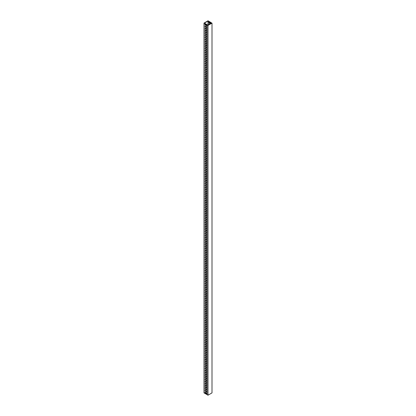 <?xml version="1.0" encoding="UTF-8"?>
<svg xmlns="http://www.w3.org/2000/svg" width="416" height="416" viewBox="0 0 416 416"><rect width="100%" height="100%" fill="white"/><g stroke="black" fill="none" stroke-linecap="round" stroke-linejoin="round"><path stroke-width="0.62" d="M211 22.532L208 20.8L203.996 23.109L208.016 25.189L204.412 23.109L208 21.039L211.396 23.239L211 22.573M210.376 22.651L210.907 23.561M210.387 23.858L208.754 22.677L208.754 21.939L210.376 22.875M207.002 24.846L207.033 25.376M207.033 25.938L207.033 27.227M205.166 24.248L205.166 24.747L207.033 25.787M207.033 27.784L207.033 29.073M205.166 26.099L205.166 26.598L207.033 27.633M207.033 29.635L207.033 30.924M205.166 27.945L205.166 28.444L207.033 29.484M207.033 31.481L207.033 32.77M205.166 29.796L205.166 30.295L207.033 31.33M207.002 32.791L204.958 31.522L204.958 32.261L207.033 33.322L207.033 34.622M205.166 31.642L205.166 32.141L207.033 33.181M207.002 34.642L204.958 33.374L204.958 34.112L207.033 35.168L207.033 36.468M205.166 33.493L205.166 33.992L207.033 35.032M207.002 36.488L204.958 35.22L204.958 35.963L207.033 37.019L207.033 38.319M205.166 35.339L205.166 35.838L207.033 36.878M207.002 38.34L204.958 37.071L204.958 37.809L207.033 38.865L207.033 40.165M205.166 37.19L205.166 37.69L207.033 38.73M207.002 40.186L204.958 38.917L204.958 39.66L207.033 40.716L207.033 42.016M205.166 39.042L205.166 39.541L207.033 40.576M207.033 42.578L207.033 43.867M205.166 40.888L205.166 41.387L207.033 42.427M207.033 44.424L207.033 45.713M205.166 42.739L205.166 43.238L207.033 44.273M207.033 46.275L207.033 47.564M205.166 44.585L205.166 45.084L207.033 46.124M207.033 48.121L207.033 49.41M205.166 46.436L205.166 46.935L207.033 47.97M207.002 49.431L204.958 48.162L204.958 48.901L207.033 49.962L207.033 51.262M205.166 48.282L205.166 48.781L207.033 49.821M207.002 51.282L204.958 50.014L204.958 50.752L207.033 51.808L207.033 53.108M205.166 50.133L205.166 50.632L207.033 51.672M207.002 53.128L204.958 51.86L204.958 52.603L207.033 53.659L207.033 54.959M205.166 51.979L205.166 52.478L207.033 53.518M207.002 54.98L204.958 53.711L204.958 54.449L207.033 55.505L207.033 56.805M205.166 53.83L205.166 54.33L207.033 55.37M207.002 56.826L204.958 55.557L204.958 56.3L207.033 57.356L207.033 58.656M205.166 55.682L205.166 56.181L207.033 57.216M207.033 59.218L207.033 60.507M205.166 57.528L205.166 58.027L207.033 59.067M207.033 61.064L207.033 62.353M205.166 59.379L205.166 59.878L207.033 60.913M207.033 62.915L207.033 64.204M205.166 61.225L205.166 61.724L207.033 62.764M207.033 64.761L207.033 66.05M205.166 63.076L205.166 63.575L207.033 64.61M207.002 66.071L204.958 64.802L204.958 65.541L207.033 66.602L207.033 67.902M205.166 64.922L205.166 65.421L207.033 66.461M207.002 67.922L204.958 66.654L204.958 67.392L207.033 68.448L207.033 69.748M205.166 66.773L205.166 67.272L207.033 68.312M207.002 69.768L204.958 68.5L204.958 69.243L207.033 70.299L207.033 71.599M205.166 68.619L205.166 69.118L207.033 70.158M207.002 71.62L204.958 70.351L204.958 71.089L207.033 72.145L207.033 73.445M205.166 70.47L205.166 70.97L207.033 72.01M207.002 73.466L204.958 72.197L204.958 72.94L207.033 73.996L207.033 75.296M205.166 72.322L205.166 72.821L207.033 73.856M207.033 75.858L207.033 77.147M205.166 74.168L205.166 74.667L207.033 75.707M207.033 77.704L207.033 78.993M205.166 76.019L205.166 76.518L207.033 77.553M207.033 79.555L207.033 80.844M205.166 77.865L205.166 78.364L207.033 79.404M207.033 81.401L207.033 82.69M205.166 79.716L205.166 80.215L207.033 81.25M207.002 82.711L204.958 81.442L204.958 82.181L207.033 83.242L207.033 84.542M205.166 81.562L205.166 82.061L207.033 83.101M207.002 84.562L204.958 83.294L204.958 84.032L207.033 85.088L207.033 86.388M205.166 83.413L205.166 83.912L207.033 84.952M207.002 86.408L204.958 85.14L204.958 85.883L207.033 86.939L207.033 88.239M205.166 85.259L205.166 85.758L207.033 86.798M207.002 88.26L204.958 86.991L204.958 87.729L207.033 88.785L207.033 90.085M205.166 87.11L205.166 87.61L207.033 88.65M207.002 90.106L204.958 88.837L204.958 89.58L207.033 90.636L207.033 91.936M205.166 88.962L205.166 89.461L207.033 90.496M207.033 92.498L207.033 93.787M205.166 90.808L205.166 91.307L207.033 92.347M207.033 94.344L207.033 95.633M205.166 92.659L205.166 93.158L207.033 94.193M207.033 96.195L207.033 97.484M205.166 94.505L205.166 95.004L207.033 96.044M207.033 98.041L207.033 99.33M205.166 96.356L205.166 96.855L207.033 97.89M207.002 99.351L204.958 98.082L204.958 98.821L207.033 99.882L207.033 101.182M205.166 98.202L205.166 98.701L207.033 99.741M207.002 101.202L204.958 99.934L204.958 100.672L207.033 101.728L207.033 103.028M205.166 100.053L205.166 100.552L207.033 101.592M207.002 103.048L204.958 101.78L204.958 102.523L207.033 103.579L207.033 104.879M205.166 101.899L205.166 102.398L207.033 103.438M207.002 104.9L204.958 103.631L204.958 104.369L207.033 105.425L207.033 106.725M205.166 103.75L205.166 104.25L207.033 105.29M207.002 106.746L204.958 105.477L204.958 106.22L207.033 107.276L207.033 108.576M205.166 105.602L205.166 106.101L207.033 107.136M207.033 109.138L207.033 110.427M205.166 107.448L205.166 107.947L207.033 108.987M207.033 110.984L207.033 112.273M205.166 109.299L205.166 109.798L207.033 110.833M207.033 112.835L207.033 114.124M205.166 111.145L205.166 111.644L207.033 112.684M207.033 114.681L207.033 115.97M205.166 112.996L205.166 113.495L207.033 114.53M207.002 115.991L204.958 114.722L204.958 115.461L207.033 116.522L207.033 117.822M205.166 114.842L205.166 115.341L207.033 116.381M207.002 117.842L204.958 116.574L204.958 117.312L207.033 118.368L207.033 119.668M205.166 116.693L205.166 117.192L207.033 118.232M207.002 119.688L204.958 118.42L204.958 119.163L207.033 120.219L207.033 121.519M205.166 118.539L205.166 119.038L207.033 120.078M207.002 121.54L204.958 120.271L204.958 121.009L207.033 122.065L207.033 123.365M205.166 120.39L205.166 120.89L207.033 121.93M207.002 123.386L204.958 122.117L204.958 122.86L207.033 123.916L207.033 125.216M205.166 122.242L205.166 122.741L207.033 123.776M207.033 125.778L207.033 127.067M205.166 124.088L205.166 124.587L207.033 125.627M207.033 127.624L207.033 128.913M205.166 125.939L205.166 126.438L207.033 127.473M207.033 129.475L207.033 130.764M205.166 127.785L205.166 128.284L207.033 129.324M207.033 131.321L207.033 132.61M205.166 129.636L205.166 130.135L207.033 131.17M207.002 132.631L204.958 131.362L204.958 132.101L207.033 133.162L207.033 134.462M205.166 131.482L205.166 131.981L207.033 133.021M207.002 134.482L204.958 133.214L204.958 133.952L207.033 135.008L207.033 136.308M205.166 133.333L205.166 133.832L207.033 134.872M207.002 136.328L204.958 135.06L204.958 135.803L207.033 136.859L207.033 138.159M205.166 135.179L205.166 135.678L207.033 136.718M207.002 138.18L204.958 136.911L204.958 137.649L207.033 138.705L207.033 140.005M205.166 137.03L205.166 137.53L207.033 138.57M207.002 140.026L204.958 138.757L204.958 139.5L207.033 140.556L207.033 141.856M205.166 138.882L205.166 139.381L207.033 140.416M207.033 142.418L207.033 143.707M205.166 140.728L205.166 141.227L207.033 142.267M207.033 144.264L207.033 145.553M205.166 142.579L205.166 143.078L207.033 144.113M207.033 146.115L207.033 147.404M205.166 144.425L205.166 144.924L207.033 145.964M207.033 147.961L207.033 149.25M205.166 146.276L205.166 146.775L207.033 147.81M207.002 149.271L204.958 148.002L204.958 148.741L207.033 149.802L207.033 151.102M205.166 148.122L205.166 148.621L207.033 149.661M207.002 151.122L204.958 149.854L204.958 150.592L207.033 151.648L207.033 152.948M205.166 149.973L205.166 150.472L207.033 151.512M207.002 152.968L204.958 151.7L204.958 152.443L207.033 153.499L207.033 154.799M205.166 151.819L205.166 152.318L207.033 153.358M207.002 154.82L204.958 153.551L204.958 154.289L207.033 155.345L207.033 156.645M205.166 153.67L205.166 154.17L207.033 155.21M207.002 156.666L204.958 155.397L204.958 156.14L207.033 157.196L207.033 158.496M205.166 155.522L205.166 156.021L207.033 157.056M207.033 159.058L207.033 160.347M205.166 157.368L205.166 157.867L207.033 158.907M207.033 160.904L207.033 162.193M205.166 159.219L205.166 159.718L207.033 160.753M207.033 162.755L207.033 164.044M205.166 161.065L205.166 161.564L207.033 162.604M207.033 164.601L207.033 165.89M205.166 162.916L205.166 163.415L207.033 164.45M207.002 165.911L204.958 164.642L204.958 165.381L207.033 166.442L207.033 167.742M205.166 164.762L205.166 165.261L207.033 166.301M207.002 167.762L204.958 166.494L204.958 167.232L207.033 168.288L207.033 169.588M205.166 166.613L205.166 167.112L207.033 168.152M207.002 169.608L204.958 168.34L204.958 169.083L207.033 170.139L207.033 171.439M205.166 168.459L205.166 168.958L207.033 169.998M207.002 171.46L204.958 170.191L204.958 170.929L207.033 171.985L207.033 173.285M205.166 170.31L205.166 170.81L207.033 171.85M207.002 173.306L204.958 172.037L204.958 172.78L207.033 173.836L207.033 175.136M205.166 172.162L205.166 172.661L207.033 173.696M207.033 175.698L207.033 176.987M205.166 174.008L205.166 174.507L207.033 175.547M207.033 177.544L207.033 178.833M205.166 175.859L205.166 176.358L207.033 177.393M207.033 179.395L207.033 180.684M205.166 177.705L205.166 178.204L207.033 179.244M207.033 181.241L207.033 182.53M205.166 179.556L205.166 180.055L207.033 181.09M207.002 182.551L204.958 181.282L204.958 182.021L207.033 183.082L207.033 184.382M205.166 181.402L205.166 181.901L207.033 182.941M207.002 184.402L204.958 183.134L204.958 183.872L207.033 184.928L207.033 186.228M205.166 183.253L205.166 183.752L207.033 184.792M207.002 186.248L204.958 184.98L204.958 185.723L207.033 186.779L207.033 188.079M205.166 185.099L205.166 185.598L207.033 186.638M207.002 188.1L204.958 186.831L204.958 187.569L207.033 188.625L207.033 189.925M205.166 186.95L205.166 187.45L207.033 188.49M207.002 189.946L204.958 188.677L204.958 189.42L207.033 190.476L207.033 191.776M205.166 188.802L205.166 189.301L207.033 190.336M207.033 192.338L207.033 193.627M205.166 190.648L205.166 191.147L207.033 192.187M207.033 194.184L207.033 195.473M205.166 192.499L205.166 192.998L207.033 194.033M207.033 196.035L207.033 197.324M205.166 194.345L205.166 194.844L207.033 195.884M207.033 197.881L207.033 199.17M205.166 196.196L205.166 196.695L207.033 197.73M207.002 199.191L204.958 197.922L204.958 198.661L207.033 199.722L207.033 201.022M205.166 198.042L205.166 198.541L207.033 199.581M207.002 201.042L204.958 199.774L204.958 200.512L207.033 201.568L207.033 202.868M205.166 199.893L205.166 200.392L207.033 201.432M207.002 202.888L204.958 201.62L204.958 202.363L207.033 203.419L207.033 204.719M205.166 201.739L205.166 202.238L207.033 203.278M207.002 204.74L204.958 203.471L204.958 204.209L207.033 205.265L207.033 206.565M205.166 203.59L205.166 204.09L207.033 205.13M207.002 206.586L204.958 205.317L204.958 206.06L207.033 207.116L207.033 208.416M205.166 205.442L205.166 205.941L207.033 206.976M207.033 208.978L207.033 210.267M205.166 207.288L205.166 207.787L207.033 208.827M207.033 210.824L207.033 212.113M205.166 209.139L205.166 209.638L207.033 210.673M207.033 212.675L207.033 213.964M205.166 210.985L205.166 211.484L207.033 212.524M207.033 214.521L207.033 215.81M205.166 212.836L205.166 213.335L207.033 214.37M207.002 215.831L204.958 214.562L204.958 215.301L207.033 216.362L207.033 217.662M205.166 214.682L205.166 215.181L207.033 216.221M207.002 217.682L204.958 216.414L204.958 217.152L207.033 218.208L207.033 219.508M205.166 216.533L205.166 217.032L207.033 218.072M207.002 219.528L204.958 218.26L204.958 219.003L207.033 220.059L207.033 221.359M205.166 218.379L205.166 218.878L207.033 219.918M207.002 221.38L204.958 220.111L204.958 220.849L207.033 221.905L207.033 223.205M205.166 220.23L205.166 220.73L207.033 221.77M207.002 223.226L204.958 221.957L204.958 222.7L207.033 223.756L207.033 225.056M205.166 222.082L205.166 222.581L207.033 223.616M207.033 225.618L207.033 226.907M205.166 223.928L205.166 224.427L207.033 225.467M207.033 227.464L207.033 228.753M205.166 225.779L205.166 226.278L207.033 227.313M207.033 229.315L207.033 230.604M205.166 227.625L205.166 228.124L207.033 229.164M207.033 231.161L207.033 232.45M205.166 229.476L205.166 229.975L207.033 231.01M207.002 232.471L204.958 231.202L204.958 231.941L207.033 233.002L207.033 234.302M205.166 231.322L205.166 231.821L207.033 232.861M207.002 234.322L204.958 233.054L204.958 233.792L207.033 234.848L207.033 236.148M205.166 233.173L205.166 233.672L207.033 234.712M207.002 236.168L204.958 234.9L204.958 235.643L207.033 236.699L207.033 237.999M205.166 235.019L205.166 235.518L207.033 236.558M207.002 238.02L204.958 236.751L204.958 237.489L207.033 238.545L207.033 239.845M205.166 236.87L205.166 237.37L207.033 238.41M207.002 239.866L204.958 238.597L204.958 239.34L207.033 240.396L207.033 241.696M205.166 238.722L205.166 239.221L207.033 240.256M207.033 242.258L207.033 243.547M205.166 240.568L205.166 241.067L207.033 242.107M207.033 244.104L207.033 245.393M205.166 242.419L205.166 242.918L207.033 243.953M207.033 245.955L207.033 247.244M205.166 244.265L205.166 244.764L207.033 245.804M207.033 247.801L207.033 249.09M205.166 246.116L205.166 246.615L207.033 247.65M207.002 249.111L204.958 247.842L204.958 248.581L207.033 249.642L207.033 250.942M205.166 247.962L205.166 248.461L207.033 249.501M207.002 250.962L204.958 249.694L204.958 250.432L207.033 251.488L207.033 252.788M205.166 249.813L205.166 250.312L207.033 251.352M207.002 252.808L204.958 251.54L204.958 252.283L207.033 253.339L207.033 254.639M205.166 251.659L205.166 252.158L207.033 253.198M207.002 254.66L204.958 253.391L204.958 254.129L207.033 255.185L207.033 256.485M205.166 253.51L205.166 254.01L207.033 255.05M207.002 256.506L204.958 255.237L204.958 255.98L207.033 257.036L207.033 258.336M205.166 255.362L205.166 255.861L207.033 256.896M207.033 258.898L207.033 260.187M205.166 257.208L205.166 257.707L207.033 258.747M207.033 260.744L207.033 262.033M205.166 259.059L205.166 259.558L207.033 260.593M207.033 262.595L207.033 263.884M205.166 260.905L205.166 261.404L207.033 262.444M207.033 264.441L207.033 265.73M205.166 262.756L205.166 263.255L207.033 264.29M207.002 265.751L204.958 264.482L204.958 265.221L207.033 266.282L207.033 267.582M205.166 264.602L205.166 265.101L207.033 266.141M207.002 267.602L204.958 266.334L204.958 267.072L207.033 268.128L207.033 269.428M205.166 266.453L205.166 266.952L207.033 267.992M207.002 269.448L204.958 268.18L204.958 268.923L207.033 269.979L207.033 271.279M205.166 268.299L205.166 268.798L207.033 269.838M207.002 271.3L204.958 270.031L204.958 270.769L207.033 271.825L207.033 273.125M205.166 270.15L205.166 270.65L207.033 271.69M207.002 273.146L204.958 271.877L204.958 272.62L207.033 273.676L207.033 274.976M205.166 272.002L205.166 272.501L207.033 273.536M207.033 275.538L207.033 276.827M205.166 273.848L205.166 274.347L207.033 275.387M207.033 277.384L207.033 278.673M205.166 275.699L205.166 276.198L207.033 277.233M207.033 279.235L207.033 280.524M205.166 277.545L205.166 278.044L207.033 279.084M207.033 281.081L207.033 282.37M205.166 279.396L205.166 279.895L207.033 280.93M207.002 282.391L204.958 281.122L204.958 281.861L207.033 282.922L207.033 284.222M205.166 281.242L205.166 281.741L207.033 282.781M207.002 284.242L204.958 282.974L204.958 283.712L207.033 284.768L207.033 286.068M205.166 283.093L205.166 283.592L207.033 284.632M207.002 286.088L204.958 284.82L204.958 285.563L207.033 286.619L207.033 287.919M205.166 284.939L205.166 285.438L207.033 286.478M207.002 287.94L204.958 286.671L204.958 287.409L207.033 288.465L207.033 289.765M205.166 286.79L205.166 287.29L207.033 288.33M207.002 289.786L204.958 288.517L204.958 289.26L207.033 290.316L207.033 291.616M205.166 288.642L205.166 289.141L207.033 290.176M207.033 292.178L207.033 293.467M205.166 290.488L205.166 290.987L207.033 292.027M207.033 294.024L207.033 295.313M205.166 292.339L205.166 292.838L207.033 293.873M207.033 295.875L207.033 297.164M205.166 294.185L205.166 294.684L207.033 295.724M207.033 297.721L207.033 299.01M205.166 296.036L205.166 296.535L207.033 297.57M207.002 299.031L204.958 297.762L204.958 298.501L207.033 299.562L207.033 300.862M205.166 297.882L205.166 298.381L207.033 299.421M207.002 300.882L204.958 299.614L204.958 300.352L207.033 301.408L207.033 302.708M205.166 299.733L205.166 300.232L207.033 301.272M207.002 302.728L204.958 301.46L204.958 302.203L207.033 303.259L207.033 304.559M205.166 301.579L205.166 302.078L207.033 303.118M207.002 304.58L204.958 303.311L204.958 304.049L207.033 305.105L207.033 306.405M205.166 303.43L205.166 303.93L207.033 304.97M207.002 306.426L204.958 305.157L204.958 305.9L207.033 306.956L207.033 308.256M205.166 305.282L205.166 305.781L207.033 306.816M207.033 308.818L207.033 310.107M205.166 307.128L205.166 307.627L207.033 308.667M207.033 310.664L207.033 311.953M205.166 308.979L205.166 309.478L207.033 310.513M207.033 312.515L207.033 313.804M205.166 310.825L205.166 311.324L207.033 312.364M207.033 314.361L207.033 315.65M205.166 312.676L205.166 313.175L207.033 314.21M207.002 315.671L204.958 314.402L204.958 315.141L207.033 316.202L207.033 317.502M205.166 314.522L205.166 315.021L207.033 316.061M207.002 317.522L204.958 316.254L204.958 316.992L207.033 318.048L207.033 319.348M205.166 316.373L205.166 316.872L207.033 317.912M207.002 319.368L204.958 318.1L204.958 318.843L207.033 319.899L207.033 321.199M205.166 318.219L205.166 318.718L207.033 319.758M207.002 321.22L204.958 319.951L204.958 320.689L207.033 321.745L207.033 323.045M205.166 320.07L205.166 320.57L207.033 321.61M207.002 323.066L204.958 321.797L204.958 322.54L207.033 323.596L207.033 324.896M205.166 321.922L205.166 322.421L207.033 323.456M207.033 325.458L207.033 326.747M205.166 323.768L205.166 324.267L207.033 325.307M207.033 327.304L207.033 328.593M205.166 325.619L205.166 326.118L207.033 327.153M207.033 329.155L207.033 330.444M205.166 327.465L205.166 327.964L207.033 329.004M207.033 331.001L207.033 332.29M205.166 329.316L205.166 329.815L207.033 330.85M207.002 332.311L204.958 331.042L204.958 331.781L207.033 332.842L207.033 334.142M205.166 331.162L205.166 331.661L207.033 332.701M207.002 334.162L204.958 332.894L204.958 333.632L207.033 334.688L207.033 335.988M205.166 333.013L205.166 333.512L207.033 334.552M207.002 336.008L204.958 334.74L204.958 335.483L207.033 336.539L207.033 337.839M205.166 334.859L205.166 335.358L207.033 336.398M207.002 337.86L204.958 336.591L204.958 337.329L207.033 338.385L207.033 339.685M205.166 336.71L205.166 337.21L207.033 338.25M207.002 339.706L204.958 338.437L204.958 339.18L207.033 340.236L207.033 341.536M205.166 338.562L205.166 339.061L207.033 340.096M207.033 342.098L207.033 343.387M205.166 340.408L205.166 340.907L207.033 341.947M207.033 343.944L207.033 345.233M205.166 342.259L205.166 342.758L207.033 343.793M207.033 345.795L207.033 347.084M205.166 344.105L205.166 344.604L207.033 345.644M207.033 347.641L207.033 348.93M205.166 345.956L205.166 346.455L207.033 347.49M207.002 348.951L204.958 347.682L204.958 348.421L207.033 349.482L207.033 350.782M205.166 347.802L205.166 348.301L207.033 349.341M207.002 350.802L204.958 349.534L204.958 350.272L207.033 351.328L207.033 352.628M205.166 349.653L205.166 350.152L207.033 351.192M207.002 352.648L204.958 351.38L204.958 352.123L207.033 353.179L207.033 354.479M205.166 351.499L205.166 351.998L207.033 353.038M207.002 354.5L204.958 353.231L204.958 353.969L207.033 355.025L207.033 356.325M205.166 353.35L205.166 353.85L207.033 354.89M207.002 356.346L204.958 355.077L204.958 355.82L207.033 356.876L207.033 358.176M205.166 355.202L205.166 355.701L207.033 356.736M207.033 358.738L207.033 360.027M205.166 357.048L205.166 357.547L207.033 358.587M207.033 360.584L207.033 361.873M205.166 358.899L205.166 359.398L207.033 360.433M207.033 362.435L207.033 363.724M205.166 360.745L205.166 361.244L207.033 362.284M207.033 364.281L207.033 365.57M205.166 362.596L205.166 363.095L207.033 364.13M207.002 365.591L204.958 364.322L204.958 365.061L207.033 366.122L207.033 367.422M205.166 364.442L205.166 364.941L207.033 365.981M207.002 367.442L204.958 366.174L204.958 366.912L207.033 367.968L207.033 369.268M205.166 366.293L205.166 366.792L207.033 367.832M207.002 369.288L204.958 368.02L204.958 368.763L207.033 369.819L207.033 371.119M205.166 368.139L205.166 368.638L207.033 369.678M207.002 371.14L204.958 369.871L204.958 370.609L207.033 371.665L207.033 372.965M205.166 369.99L205.166 370.49L207.033 371.53M207.002 372.986L204.958 371.717L204.958 372.46L207.033 373.516L207.033 374.816M205.166 371.842L205.166 372.341L207.033 373.376M207.033 375.378L207.033 376.667M205.166 373.688L205.166 374.187L207.033 375.227M207.033 377.224L207.033 378.513M205.166 375.539L205.166 376.038L207.033 377.073M207.033 379.075L207.033 380.364M205.166 377.385L205.166 377.884L207.033 378.924M207.033 380.921L207.033 382.21M205.166 379.236L205.166 379.735L207.033 380.77M207.002 382.231L204.958 380.962L204.958 381.701L207.033 382.762L207.033 384.062M205.166 381.082L205.166 381.581L207.033 382.621M207.002 384.082L204.958 382.814L204.958 383.552L207.033 384.608L207.033 385.908M205.166 382.933L205.166 383.432L207.033 384.472M207.002 385.928L204.958 384.66L204.958 385.403L207.033 386.459L207.033 387.759M205.166 384.779L205.166 385.278L207.033 386.318M207.002 387.78L204.958 386.511L204.958 387.249L207.033 388.305L207.033 389.605M205.166 386.63L205.166 387.13L207.033 388.17M207.002 389.626L204.958 388.357L204.958 389.1L207.033 390.156L207.033 391.456M205.166 388.482L205.166 388.981L207.033 390.016M207.033 392.018L207.033 393.307M205.166 392.179L205.166 392.678L207.033 393.713M208.962 22.058L208.962 22.558L210.803 23.618M208.962 23.904L209.201 24.544M206.398 378.097L206.398 378.56A0.567 0.328 -60 0 1 206.398 378.596M206.398 387.343L206.398 387.806A0.567 0.328 -60 0 1 206.398 387.842M203.996 23.109L203.996 392.891L207.033 394.602M206.398 368.852L206.398 369.314A0.567 0.328 -60 0 1 206.398 369.351M206.398 359.611L206.398 360.069A0.567 0.328 -60 0 1 206.398 360.105M206.398 350.366L206.398 350.828A0.567 0.328 -60 0 1 206.398 350.865M206.398 341.12L206.398 341.583A0.567 0.328 -60 0 1 206.398 341.619M206.398 331.874L206.398 332.337A0.567 0.328 -60 0 1 206.398 332.374M206.398 322.629L206.398 323.092A0.567 0.328 -60 0 1 206.398 323.128M206.398 313.388L206.398 313.851A0.567 0.328 -60 0 1 206.398 313.888M206.398 304.143L206.398 304.606A0.567 0.328 -60 0 1 206.398 304.642M206.398 294.897L206.398 295.36A0.567 0.328 -60 0 1 206.398 295.396M206.398 285.652L206.398 286.114A0.567 0.328 -60 0 1 206.398 286.151M206.398 276.411L206.398 276.869A0.567 0.328 -60 0 1 206.398 276.905M206.398 267.166L206.398 267.628A0.567 0.328 -60 0 1 206.398 267.665M206.398 257.92L206.398 258.383A0.567 0.328 -60 0 1 206.398 258.419M206.398 248.674L206.398 249.137A0.567 0.328 -60 0 1 206.398 249.174M206.398 239.429L206.398 239.892A0.567 0.328 -60 0 1 206.398 239.928M206.398 230.188L206.398 230.651A0.567 0.328 -60 0 1 206.398 230.688M206.398 220.943L206.398 221.406A0.567 0.328 -60 0 1 206.398 221.442M206.398 211.697L206.398 212.16A0.567 0.328 -60 0 1 206.398 212.196M206.398 202.452L206.398 202.914A0.567 0.328 -60 0 1 206.398 202.951M206.398 193.211L206.398 193.669A0.567 0.328 -60 0 1 206.398 193.705M206.398 183.966L206.398 184.428A0.567 0.328 -60 0 1 206.398 184.465M206.398 174.72L206.398 175.183A0.567 0.328 -60 0 1 206.398 175.219M206.398 165.474L206.398 165.937A0.567 0.328 -60 0 1 206.398 165.974M206.398 156.229L206.398 156.692A0.567 0.328 -60 0 1 206.398 156.728M206.398 146.988L206.398 147.451A0.567 0.328 -60 0 1 206.398 147.488M206.398 137.743L206.398 138.206A0.567 0.328 -60 0 1 206.398 138.242M206.398 128.497L206.398 128.96A0.567 0.328 -60 0 1 206.398 128.996M206.398 119.252L206.398 119.714A0.567 0.328 -60 0 1 206.398 119.751M206.398 110.011L206.398 110.469A0.567 0.328 -60 0 1 206.398 110.505M206.398 100.766L206.398 101.228A0.567 0.328 -60 0 1 206.398 101.265M206.398 91.52L206.398 91.983A0.567 0.328 -60 0 1 206.398 92.019M206.398 82.274L206.398 82.737A0.567 0.328 -60 0 1 206.398 82.774M206.398 73.029L206.398 73.492A0.567 0.328 -60 0 1 206.398 73.528M206.398 63.788L206.398 64.251A0.567 0.328 -60 0 1 206.398 64.288M206.398 54.543L206.398 55.006A0.567 0.328 -60 0 1 206.398 55.042M206.398 45.297L206.398 45.76A0.567 0.328 -60 0 1 206.398 45.796M206.398 36.052L206.398 36.514A0.567 0.328 -60 0 1 206.398 36.551M206.398 26.811L206.398 27.269A0.567 0.328 -60 0 1 206.398 27.305M207.002 25.397L204.958 24.128L204.958 24.866L207.002 25.958M207.002 393.323L204.958 392.059L204.958 392.798L207.002 393.884L207.002 394.623M207.002 391.477L204.958 390.208L204.958 390.946L207.002 392.038M207.002 380.385L204.958 379.116L204.958 379.855L207.002 380.942M207.002 378.534L204.958 377.265L204.958 378.004L207.002 379.096M207.002 376.683L204.958 375.419L204.958 376.158L207.002 377.244M207.002 374.837L204.958 373.568L204.958 374.306L207.002 375.398M207.002 363.745L204.958 362.476L204.958 363.215L207.002 364.302M207.002 361.894L204.958 360.625L204.958 361.364L207.002 362.456M207.002 360.043L204.958 358.779L204.958 359.518L207.002 360.604M207.002 358.197L204.958 356.928L204.958 357.666L207.002 358.758M207.002 347.105L204.958 345.836L204.958 346.575L207.002 347.662M207.002 345.254L204.958 343.985L204.958 344.724L207.002 345.816M207.002 343.403L204.958 342.139L204.958 342.878L207.002 343.964M207.002 341.557L204.958 340.288L204.958 341.026L207.002 342.118M207.002 330.465L204.958 329.196L204.958 329.935L207.002 331.022M207.002 328.614L204.958 327.345L204.958 328.084L207.002 329.176M207.002 326.763L204.958 325.499L204.958 326.238L207.002 327.324M207.002 324.917L204.958 323.648L204.958 324.386L207.002 325.478M207.002 313.825L204.958 312.556L204.958 313.295L207.002 314.382M207.002 311.974L204.958 310.705L204.958 311.444L207.002 312.536M207.002 310.123L204.958 308.859L204.958 309.598L207.002 310.684M207.002 308.277L204.958 307.008L204.958 307.746L207.002 308.838M207.002 297.185L204.958 295.916L204.958 296.655L207.002 297.742M207.002 295.334L204.958 294.065L204.958 294.804L207.002 295.896M207.002 293.483L204.958 292.219L204.958 292.958L207.002 294.044M207.002 291.637L204.958 290.368L204.958 291.106L207.002 292.198M207.002 280.545L204.958 279.276L204.958 280.015L207.002 281.102M207.002 278.694L204.958 277.425L204.958 278.164L207.002 279.256M207.002 276.843L204.958 275.579L204.958 276.318L207.002 277.404M207.002 274.997L204.958 273.728L204.958 274.466L207.002 275.558M207.002 263.905L204.958 262.636L204.958 263.375L207.002 264.462M207.002 262.054L204.958 260.785L204.958 261.524L207.002 262.616M207.002 260.203L204.958 258.939L204.958 259.678L207.002 260.764M207.002 258.357L204.958 257.088L204.958 257.826L207.002 258.918M207.002 247.265L204.958 245.996L204.958 246.735L207.002 247.822M207.002 245.414L204.958 244.145L204.958 244.884L207.002 245.976M207.002 243.563L204.958 242.299L204.958 243.038L207.002 244.124M207.002 241.717L204.958 240.448L204.958 241.186L207.002 242.278M207.002 230.625L204.958 229.356L204.958 230.095L207.002 231.182M207.002 228.774L204.958 227.505L204.958 228.244L207.002 229.336M207.002 226.923L204.958 225.659L204.958 226.398L207.002 227.484M207.002 225.077L204.958 223.808L204.958 224.546L207.002 225.638M207.002 213.985L204.958 212.716L204.958 213.455L207.002 214.542M207.002 212.134L204.958 210.865L204.958 211.604L207.002 212.696M207.002 210.283L204.958 209.019L204.958 209.758L207.002 210.844M207.002 208.437L204.958 207.168L204.958 207.906L207.002 208.998M207.002 197.345L204.958 196.076L204.958 196.815L207.002 197.902M207.002 195.494L204.958 194.225L204.958 194.964L207.002 196.056M207.002 193.643L204.958 192.379L204.958 193.118L207.002 194.204M207.002 191.797L204.958 190.528L204.958 191.266L207.002 192.358M207.002 180.705L204.958 179.436L204.958 180.175L207.002 181.262M207.002 178.854L204.958 177.585L204.958 178.324L207.002 179.416M207.002 177.003L204.958 175.739L204.958 176.478L207.002 177.564M207.002 175.157L204.958 173.888L204.958 174.626L207.002 175.718M207.002 164.065L204.958 162.796L204.958 163.535L207.002 164.622M207.002 162.214L204.958 160.945L204.958 161.684L207.002 162.776M207.002 160.363L204.958 159.099L204.958 159.838L207.002 160.924M207.002 158.517L204.958 157.248L204.958 157.986L207.002 159.078M207.002 147.425L204.958 146.156L204.958 146.895L207.002 147.982M207.002 145.574L204.958 144.305L204.958 145.044L207.002 146.136M207.002 143.723L204.958 142.459L204.958 143.198L207.002 144.284M207.002 141.877L204.958 140.608L204.958 141.346L207.002 142.438M207.002 130.785L204.958 129.516L204.958 130.255L207.002 131.342M207.002 128.934L204.958 127.665L204.958 128.404L207.002 129.496M207.002 127.083L204.958 125.819L204.958 126.558L207.002 127.644M207.002 125.237L204.958 123.968L204.958 124.706L207.002 125.798M207.002 114.145L204.958 112.876L204.958 113.615L207.002 114.702M207.002 112.294L204.958 111.025L204.958 111.764L207.002 112.856M207.002 110.443L204.958 109.179L204.958 109.918L207.002 111.004M207.002 108.597L204.958 107.328L204.958 108.066L207.002 109.158M207.002 97.505L204.958 96.236L204.958 96.975L207.002 98.062M207.002 95.654L204.958 94.385L204.958 95.124L207.002 96.216M207.002 93.803L204.958 92.539L204.958 93.278L207.002 94.364M207.002 91.957L204.958 90.688L204.958 91.426L207.002 92.518M207.002 80.865L204.958 79.596L204.958 80.335L207.002 81.422M207.002 79.014L204.958 77.745L204.958 78.484L207.002 79.576M207.002 77.163L204.958 75.899L204.958 76.638L207.002 77.724M207.002 75.317L204.958 74.048L204.958 74.786L207.002 75.878M207.002 64.225L204.958 62.956L204.958 63.695L207.002 64.782M207.002 62.374L204.958 61.105L204.958 61.844L207.002 62.936M207.002 60.523L204.958 59.259L204.958 59.998L207.002 61.084M207.002 58.677L204.958 57.408L204.958 58.146L207.002 59.238M207.002 47.585L204.958 46.316L204.958 47.055L207.002 48.142M207.002 45.734L204.958 44.465L204.958 45.204L207.002 46.296M207.002 43.883L204.958 42.619L204.958 43.358L207.002 44.444M207.002 42.037L204.958 40.768L204.958 41.506L207.002 42.598M207.002 30.945L204.958 29.676L204.958 30.415L207.002 31.502M207.002 29.094L204.958 27.825L204.958 28.564L207.002 29.656M207.002 27.243L204.958 25.979L204.958 26.718L207.002 27.804M205.166 390.328L205.166 390.827L207.033 391.867M205.806 377.754L205.806 378.253M206.606 376.87L206.606 376.834A0.567 0.328 120 0 0 206.175 376.62M206.606 378.716A0.567 0.328 120 0 0 206.606 378.68L206.606 378.217M205.806 387L205.806 387.499M206.606 386.11L206.606 386.074A0.567 0.328 120 0 0 206.175 385.866M206.606 387.962A0.567 0.328 120 0 0 206.606 387.925L206.606 387.462M206.575 391.643L206.96 391.42M208 21.039L208 24.939M206.606 367.624L206.606 367.588A0.567 0.328 120 0 0 206.175 367.375M206.606 369.47A0.567 0.328 120 0 0 206.606 369.434L206.606 368.971M205.806 368.514L205.806 369.013M206.606 358.379L206.606 358.342A0.567 0.328 120 0 0 206.175 358.129M206.606 360.23A0.567 0.328 120 0 0 206.606 360.194L206.606 359.731M205.806 359.268L205.806 359.767M206.606 349.133L206.606 349.097A0.567 0.328 120 0 0 206.175 348.884M206.606 350.984A0.567 0.328 120 0 0 206.606 350.948L206.606 350.485M205.806 350.022L205.806 350.522M206.606 339.893L206.606 339.851A0.567 0.328 120 0 0 206.175 339.643M206.606 341.739A0.567 0.328 120 0 0 206.606 341.702L206.606 341.24M205.806 340.777L205.806 341.276M206.606 330.647L206.606 330.611A0.567 0.328 120 0 0 206.175 330.398M206.606 332.493A0.567 0.328 120 0 0 206.606 332.457L206.606 331.994M205.806 331.531L205.806 332.03M206.606 321.402L206.606 321.365A0.567 0.328 120 0 0 206.175 321.152M206.606 323.248A0.567 0.328 120 0 0 206.606 323.211L206.606 322.754M205.806 322.291L205.806 322.79M206.606 312.156L206.606 312.12A0.567 0.328 120 0 0 206.175 311.906M206.606 314.007A0.567 0.328 120 0 0 206.606 313.971L206.606 313.508M205.806 313.045L205.806 313.544M206.606 302.91L206.606 302.874A0.567 0.328 120 0 0 206.175 302.666M206.606 304.762A0.567 0.328 120 0 0 206.606 304.725L206.606 304.262M205.806 303.8L205.806 304.299M206.606 293.67L206.606 293.634A0.567 0.328 120 0 0 206.175 293.42M206.606 295.516A0.567 0.328 120 0 0 206.606 295.48L206.606 295.017M205.806 294.554L205.806 295.053M206.606 284.424L206.606 284.388A0.567 0.328 120 0 0 206.175 284.175M206.606 286.27A0.567 0.328 120 0 0 206.606 286.234L206.606 285.771M205.806 285.314L205.806 285.813M206.606 275.179L206.606 275.142A0.567 0.328 120 0 0 206.175 274.929M206.606 277.03A0.567 0.328 120 0 0 206.606 276.994L206.606 276.531M205.806 276.068L205.806 276.567M206.606 265.933L206.606 265.897A0.567 0.328 120 0 0 206.175 265.684M206.606 267.784A0.567 0.328 120 0 0 206.606 267.748L206.606 267.285M205.806 266.822L205.806 267.322M206.606 256.693L206.606 256.651A0.567 0.328 120 0 0 206.175 256.443M206.606 258.539A0.567 0.328 120 0 0 206.606 258.502L206.606 258.04M205.806 257.577L205.806 258.076M206.606 247.447L206.606 247.411A0.567 0.328 120 0 0 206.175 247.198M206.606 249.293A0.567 0.328 120 0 0 206.606 249.257L206.606 248.794M205.806 248.331L205.806 248.83M206.606 238.202L206.606 238.165A0.567 0.328 120 0 0 206.175 237.952M206.606 240.048A0.567 0.328 120 0 0 206.606 240.011L206.606 239.554M205.806 239.091L205.806 239.59M206.606 228.956L206.606 228.92A0.567 0.328 120 0 0 206.175 228.706M206.606 230.807A0.567 0.328 120 0 0 206.606 230.771L206.606 230.308M205.806 229.845L205.806 230.344M206.606 219.71L206.606 219.674A0.567 0.328 120 0 0 206.175 219.466M206.606 221.562A0.567 0.328 120 0 0 206.606 221.525L206.606 221.062M205.806 220.6L205.806 221.099M206.606 210.47L206.606 210.434A0.567 0.328 120 0 0 206.175 210.22M206.606 212.316A0.567 0.328 120 0 0 206.606 212.28L206.606 211.817M205.806 211.354L205.806 211.853M206.606 201.224L206.606 201.188A0.567 0.328 120 0 0 206.175 200.975M206.606 203.07A0.567 0.328 120 0 0 206.606 203.034L206.606 202.571M205.806 202.114L205.806 202.613M206.606 191.979L206.606 191.942A0.567 0.328 120 0 0 206.175 191.729M206.606 193.83A0.567 0.328 120 0 0 206.606 193.794L206.606 193.331M205.806 192.868L205.806 193.367M206.606 182.733L206.606 182.697A0.567 0.328 120 0 0 206.175 182.484M206.606 184.584A0.567 0.328 120 0 0 206.606 184.548L206.606 184.085M205.806 183.622L205.806 184.122M206.606 173.493L206.606 173.451A0.567 0.328 120 0 0 206.175 173.243M206.606 175.339A0.567 0.328 120 0 0 206.606 175.302L206.606 174.84M205.806 174.377L205.806 174.876M206.606 164.247L206.606 164.211A0.567 0.328 120 0 0 206.175 163.998M206.606 166.093A0.567 0.328 120 0 0 206.606 166.057L206.606 165.594M205.806 165.131L205.806 165.63M206.606 155.002L206.606 154.965A0.567 0.328 120 0 0 206.175 154.752M206.606 156.848A0.567 0.328 120 0 0 206.606 156.811L206.606 156.354M205.806 155.891L205.806 156.39M206.606 145.756L206.606 145.72A0.567 0.328 120 0 0 206.175 145.506M206.606 147.607A0.567 0.328 120 0 0 206.606 147.571L206.606 147.108M205.806 146.645L205.806 147.144M206.606 136.51L206.606 136.474A0.567 0.328 120 0 0 206.175 136.266M206.606 138.362A0.567 0.328 120 0 0 206.606 138.325L206.606 137.862M205.806 137.4L205.806 137.899M206.606 127.27L206.606 127.234A0.567 0.328 120 0 0 206.175 127.02M206.606 129.116A0.567 0.328 120 0 0 206.606 129.08L206.606 128.617M205.806 128.154L205.806 128.653M206.606 118.024L206.606 117.988A0.567 0.328 120 0 0 206.175 117.775M206.606 119.87A0.567 0.328 120 0 0 206.606 119.834L206.606 119.371M205.806 118.914L205.806 119.413M206.606 108.779L206.606 108.742A0.567 0.328 120 0 0 206.175 108.529M206.606 110.63A0.567 0.328 120 0 0 206.606 110.594L206.606 110.131M205.806 109.668L205.806 110.167M206.606 99.533L206.606 99.497A0.567 0.328 120 0 0 206.175 99.284M206.606 101.384A0.567 0.328 120 0 0 206.606 101.348L206.606 100.885M205.806 100.422L205.806 100.922M206.606 90.293L206.606 90.251A0.567 0.328 120 0 0 206.175 90.043M206.606 92.139A0.567 0.328 120 0 0 206.606 92.102L206.606 91.64M205.806 91.177L205.806 91.676M206.606 81.047L206.606 81.011A0.567 0.328 120 0 0 206.175 80.798M206.606 82.893A0.567 0.328 120 0 0 206.606 82.857L206.606 82.394M205.806 81.931L205.806 82.43M206.606 71.802L206.606 71.765A0.567 0.328 120 0 0 206.175 71.552M206.606 73.648A0.567 0.328 120 0 0 206.606 73.611L206.606 73.154M205.806 72.691L205.806 73.19M206.606 62.556L206.606 62.52A0.567 0.328 120 0 0 206.175 62.306M206.606 64.407A0.567 0.328 120 0 0 206.606 64.371L206.606 63.908M205.806 63.445L205.806 63.944M206.606 53.31L206.606 53.274A0.567 0.328 120 0 0 206.175 53.066M206.606 55.162A0.567 0.328 120 0 0 206.606 55.125L206.606 54.662M205.806 54.2L205.806 54.699M206.606 44.07L206.606 44.034A0.567 0.328 120 0 0 206.175 43.82M206.606 45.916A0.567 0.328 120 0 0 206.606 45.88L206.606 45.417M205.806 44.954L205.806 45.453M206.606 34.824L206.606 34.788A0.567 0.328 120 0 0 206.175 34.575M206.606 36.67A0.567 0.328 120 0 0 206.606 36.634L206.606 36.171M205.806 35.714L205.806 36.213M206.606 25.579L206.606 25.542A0.567 0.328 120 0 0 206.175 25.329M206.606 27.43A0.567 0.328 120 0 0 206.606 27.394L206.606 26.931M205.806 26.468L205.806 26.967M208.993 24.664L208.754 23.785L209.633 24.294M210.876 22.646L211.682 23.109L208 25.236L207.033 24.866L208 25.423L212.004 23.109L210.876 22.703M207.033 24.866L207.033 394.644L208 395.2L212.004 392.891L212.004 23.109M208 25.423L208 395.2"/></g></svg>
